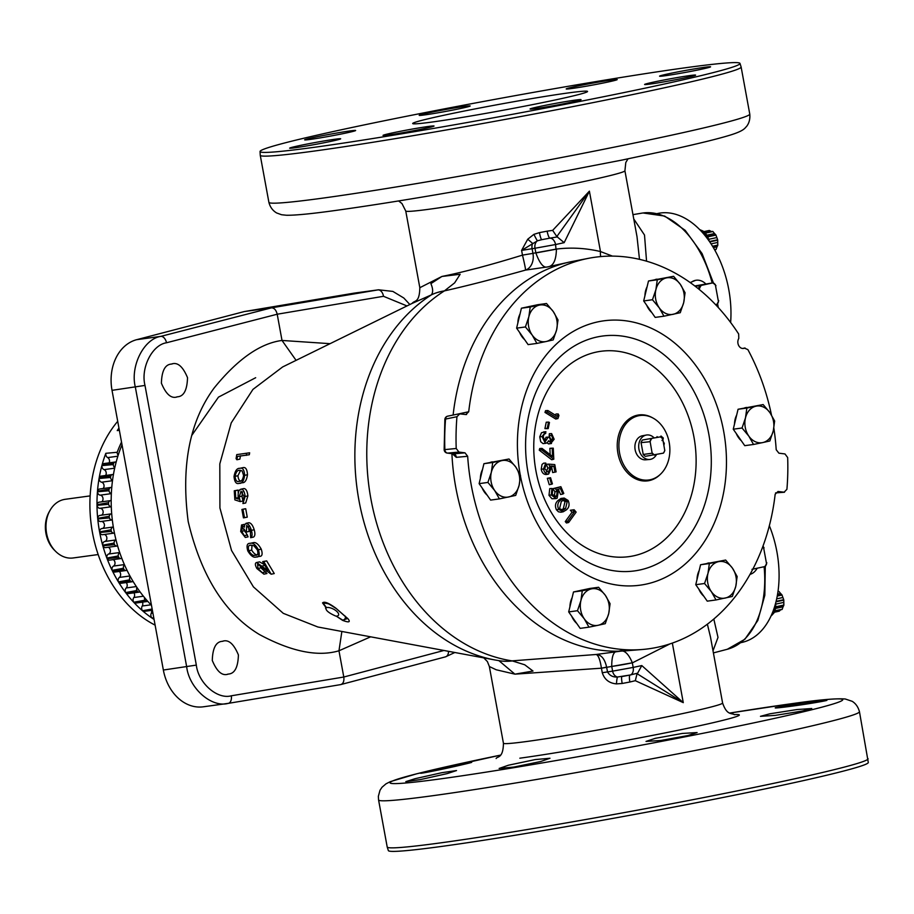<?xml version="1.0" encoding="UTF-8"?>
<svg xmlns="http://www.w3.org/2000/svg" width="914" height="914" viewBox="0 0 914 914"><rect width="100%" height="100%" fill="white"/><g stroke="black" fill="none" stroke-linecap="round" stroke-linejoin="round"><path stroke-width="1.37" d="M90.143 495.891L65.157 499.307A29.602 23.056 82.2 0 0 63.831 499.547A29.602 23.056 82.2 0 0 49.996 510.435A29.602 23.056 82.2 0 0 55.594 551.325A29.602 23.056 82.2 0 0 73.177 557.963L98.175 554.547M55.594 551.325L54.326 550.057A27.546 21.456 -97.8 0 1 49.116 511.989L49.996 510.435M155.117 625.142A122.076 95.079 -97.8 0 1 117.7 421.331M118.157 455.263A3.61 2.811 -97.8 0 1 117.198 452.281A121.825 94.873 -97.8 0 1 121.516 442.09M116.169 462.038A3.61 2.811 82.2 0 0 115.37 462.004A3.61 2.811 82.2 0 0 113.702 463.067L102.037 465.043A121.985 94.999 82.2 0 1 105.83 453.31L117.198 452.281M114.787 467.682A3.61 2.811 -97.8 0 1 113.29 464.586A121.825 94.873 -97.8 0 1 113.702 463.067M113.427 474.549A3.61 2.811 82.2 0 0 112.65 474.515A3.61 2.811 82.2 0 0 110.8 475.886L99.169 477.896A121.985 94.999 82.2 0 1 101.877 465.614L113.29 464.586M112.513 480.478A3.61 2.811 -97.8 0 1 110.525 477.462A121.825 94.873 -97.8 0 1 110.8 475.886M111.759 487.448A3.61 2.811 82.2 0 0 111.085 487.436A3.61 2.811 82.2 0 0 109.063 489.139L97.478 491.184A121.985 94.999 82.2 0 1 99.066 478.49L110.525 477.462M111.348 493.537A3.61 2.811 -97.8 0 1 108.937 490.761A121.825 94.873 -97.8 0 1 109.063 489.139M111.177 500.586A3.61 2.811 82.2 0 0 110.674 500.598A3.61 2.811 82.2 0 0 108.526 502.654L96.987 504.722A121.985 94.999 82.2 0 1 97.432 491.789L108.937 490.761M111.702 513.817A3.61 2.811 82.2 0 0 111.428 513.839A3.61 2.811 82.2 0 0 109.177 516.273L97.684 518.352A121.985 94.999 82.2 0 1 96.987 505.339A3.61 2.811 82.2 0 0 100.06 508.298L111.291 506.767A3.61 2.811 -97.8 0 1 108.538 504.3A121.825 94.873 -97.8 0 1 108.526 502.654M113.245 527.001L102.037 528.532A3.61 2.811 82.2 0 0 101.934 528.543L113.313 526.99A3.61 2.811 82.2 0 0 111.04 529.8L99.592 531.891A121.985 94.999 82.2 0 1 97.752 518.969A3.61 2.811 82.2 0 0 100.894 521.517L112.308 519.963A3.61 2.811 -97.8 0 1 112.308 519.963A3.61 2.811 -97.8 0 1 109.349 517.907A121.825 94.873 -97.8 0 1 109.177 516.273M114.433 533.056A3.61 2.811 -97.8 0 1 114.296 533.091A3.61 2.811 -97.8 0 1 114.136 533.113A3.61 2.811 -97.8 0 1 111.337 531.422A121.825 94.873 -97.8 0 1 111.04 529.8M104.242 534.473A3.553 2.765 -97.8 0 1 106.858 537.889A3.553 2.765 -97.8 0 1 104.767 541.476L115.998 539.934A3.61 2.811 82.2 0 0 114.056 543.087L102.654 545.19A121.985 94.999 82.2 0 1 99.706 532.508A3.61 2.811 82.2 0 0 102.722 534.679A3.61 2.811 82.2 0 0 102.882 534.656M117.609 545.898A3.61 2.811 -97.8 0 1 117.255 546.001A3.61 2.811 -97.8 0 1 117.095 546.035A3.61 2.811 -97.8 0 1 114.501 544.664A121.825 94.873 -97.8 0 1 114.056 543.087M119.734 552.616A3.61 2.811 82.2 0 0 118.203 555.963L106.858 558.066A121.985 94.999 82.2 0 1 102.825 545.784A3.61 2.811 82.2 0 0 105.681 547.6A3.61 2.811 82.2 0 0 105.841 547.566M121.813 558.351A3.61 2.811 -97.8 0 1 121.322 558.511A3.61 2.811 -97.8 0 1 121.151 558.545A3.61 2.811 -97.8 0 1 118.786 557.483A121.825 94.873 -97.8 0 1 118.203 555.963M124.487 564.829A3.61 2.811 82.2 0 0 123.436 568.268L112.125 570.347A121.985 94.999 82.2 0 1 107.075 558.637A3.61 2.811 82.2 0 0 109.737 560.111A3.61 2.811 82.2 0 0 109.897 560.076M127 570.256A3.61 2.811 -97.8 0 1 126.429 570.462A3.61 2.811 -97.8 0 1 126.258 570.496A3.61 2.811 -97.8 0 1 124.133 569.708A121.825 94.873 -97.8 0 1 123.436 568.268M130.222 576.471A3.61 2.811 82.2 0 0 129.674 579.83L118.42 581.91A121.985 94.999 82.2 0 1 112.399 570.896A3.61 2.811 82.2 0 0 114.844 572.05A3.61 2.811 82.2 0 0 115.004 572.027M133.113 581.475A3.61 2.811 -97.8 0 1 132.519 581.692A3.61 2.811 -97.8 0 1 132.347 581.727A3.61 2.811 -97.8 0 1 130.496 581.178A121.825 94.873 -97.8 0 1 129.674 579.83M136.929 587.439A3.61 2.811 82.2 0 0 136.849 590.524L125.629 592.58A121.985 94.999 82.2 0 1 118.729 582.412A3.61 2.811 82.2 0 0 120.934 583.292A3.61 2.811 82.2 0 0 121.094 583.258M140.059 591.884A3.61 2.811 -97.8 0 1 139.511 592.078A3.61 2.811 -97.8 0 1 139.351 592.101A3.61 2.811 -97.8 0 1 137.774 591.746A121.825 94.873 -97.8 0 1 136.849 590.524M144.549 597.619A3.61 2.811 82.2 0 0 144.869 600.212L133.695 602.235A121.985 94.999 82.2 0 1 125.983 593.037A3.61 2.811 82.2 0 0 127.926 593.666A3.61 2.811 82.2 0 0 128.097 593.643M147.76 601.332A3.61 2.811 -97.8 0 1 147.325 601.469A3.61 2.811 -97.8 0 1 147.165 601.503A3.61 2.811 -97.8 0 1 145.897 601.309A121.825 94.873 -97.8 0 1 144.869 600.212M105.83 453.31A3.61 2.811 82.2 0 0 107.669 457.594A3.553 2.765 -97.8 0 1 109.154 462.85M101.877 465.614A3.61 2.811 82.2 0 0 104.07 469.636A3.553 2.765 -97.8 0 1 105.59 475.486M99.066 478.49A3.61 2.811 82.2 0 0 101.58 482.204A3.553 2.765 -97.8 0 1 103.933 484.877A3.553 2.765 -97.8 0 1 103.088 488.533M97.432 491.789A3.61 2.811 82.2 0 0 100.243 495.148A3.553 2.765 -97.8 0 1 102.916 497.959A3.553 2.765 -97.8 0 1 101.694 501.832M100.06 508.298A3.553 2.765 -97.8 0 1 103.065 511.2A3.553 2.765 -97.8 0 1 101.42 515.21M101.374 521.46A3.553 2.765 -97.8 0 1 104.402 524.647A3.553 2.765 -97.8 0 1 102.299 528.498A3.553 2.765 -97.8 0 1 102.277 528.498M102.825 545.784L114.501 544.664M107.075 558.637L118.786 557.483M112.399 570.896L124.133 569.708M118.729 582.412L130.496 581.178M125.983 593.037L137.774 591.746M145.897 601.309L134.084 602.646A3.61 2.811 82.2 0 0 135.752 603.057A3.61 2.811 82.2 0 0 135.912 603.034M152.33 610.004L142.915 611.112A3.61 2.811 82.2 0 0 144.286 611.352A3.61 2.811 82.2 0 0 144.446 611.329M153.826 618.15L152.364 618.321A3.61 2.811 82.2 0 0 153.426 618.435A3.61 2.811 82.2 0 0 153.598 618.412M99.706 532.508L111.337 531.422M152.364 618.321A121.985 94.999 82.2 0 0 154.066 619.441M153.746 617.693L151.93 618.024A121.985 94.999 82.2 0 1 142.915 611.112M152.147 609.021L142.493 610.746A121.985 94.999 82.2 0 1 134.084 602.646M97.752 518.969L109.349 517.907M96.987 505.339L108.538 504.3M119.346 430.266L117.243 430.608A121.985 94.999 82.2 0 1 118.946 428.072M104.767 541.476A3.61 2.811 82.2 0 0 102.654 545.19M151.484 610.369A3.553 2.765 -97.8 0 1 151.244 613.305A3.61 2.811 82.2 0 0 151.93 618.024M142.435 602.143A3.553 2.765 -97.8 0 1 142.23 606.005A3.61 2.811 82.2 0 0 142.493 610.746M133.981 592.843A3.553 2.765 -97.8 0 1 133.855 597.516A3.61 2.811 82.2 0 0 133.695 602.235M126.235 582.561A3.553 2.765 -97.8 0 1 126.212 587.953A3.61 2.811 82.2 0 0 125.629 592.58M119.3 571.444A3.553 2.765 -97.8 0 1 119.403 577.419A3.61 2.811 82.2 0 0 118.42 581.91M113.267 559.619A3.553 2.765 -97.8 0 1 115.015 562.887A3.553 2.765 -97.8 0 1 113.507 566.074A3.61 2.811 82.2 0 0 112.125 570.347M108.229 547.246A3.553 2.765 -97.8 0 1 110.411 550.628A3.553 2.765 -97.8 0 1 108.606 554.033A3.61 2.811 82.2 0 0 106.858 558.066M119.277 429.877L118.534 429.98A3.61 2.811 82.2 0 0 117.243 430.608M101.934 528.543A3.61 2.811 82.2 0 0 99.592 531.891M100.894 521.517A3.61 2.811 82.2 0 0 101.031 521.494L112.171 519.975M100.437 515.382A3.61 2.811 82.2 0 0 100.014 515.393A3.61 2.811 82.2 0 0 97.684 518.352M110.674 500.598L99.26 502.163A3.61 2.811 82.2 0 0 96.987 504.722M111.085 487.436L99.66 489.001A3.61 2.811 82.2 0 0 97.478 491.184M112.65 474.515L101.237 476.08A3.61 2.811 82.2 0 0 99.169 477.896M115.37 462.004L103.945 463.569A3.61 2.811 82.2 0 0 102.037 465.043M122.019 444.81A125.904 98.049 82.2 0 0 151.461 605.274M406.97 305.939L383.492 296.296L277.205 314.222C276.142 310.04 274.246 307.915 271.504 307.835L378.579 289.795L354.483 293.086A44.443 34.618 82.2 0 0 353.684 293.211L244.301 311.56L136.712 339.677A44.443 34.618 82.2 0 0 112.022 390.335L163.355 670.031A44.443 34.618 82.2 0 0 203.262 706.808L228.26 703.369A7.106 4.262 80.5 0 1 228.18 703.38L227.358 703.506M222.342 641.331C216.001 641.708 212.642 648.095 212.288 660.468C216.995 671.779 222.342 676.303 228.351 674.064C234.692 673.687 238.04 667.311 238.405 654.938C233.698 643.627 228.34 639.092 222.342 641.331L223.107 641.194M227.586 674.201L228.351 674.064M171.455 364.069C165.114 364.446 161.755 370.821 161.401 383.206C166.108 394.505 171.455 399.041 177.465 396.802C183.805 396.425 187.153 390.05 187.519 377.665C182.811 366.354 177.453 361.83 171.455 364.069L172.22 363.932M176.699 396.939L177.465 396.802M370.661 636.818L338.968 650.779L343.79 677.023L231.311 695.794C217.269 699.701 198.384 683.124 196.327 665.106L144.995 385.422C140.528 367.919 152.147 344.875 166.519 342.761L277.205 314.222L282.015 340.454L330.057 343.675M378.579 289.795L392.871 291.417L403.794 297.998L409.849 304.522M228.18 703.38C211.534 708.019 189.129 688.288 186.685 666.832L135.352 387.148C130.039 366.308 143.795 338.888 160.818 336.375L271.504 307.835L244.301 311.56M443.953 650.471L343.79 677.023C344.281 681.273 343.23 683.809 340.648 684.609L445.506 656.846A7.106 4.627 -104.8 0 0 448.511 651.328M296.079 360.344L282.015 340.454C260.17 343.321 237.549 359.179 214.139 388.004C189.575 421.343 180.926 465.854 188.193 521.551C201.149 576.037 224.878 613.682 259.382 634.499C291.223 651.625 317.752 657.052 338.968 650.779L341.87 631.46M412.145 303.402L282.655 366.937L252.95 389.398L231.231 422.885L219.817 463.855L219.92 507.956L231.539 550.479L253.429 586.891L283.26 613.328L317.855 626.993L494.862 659.954A193.974 151.073 -97.8 0 1 358.539 498.164A193.974 151.073 -97.8 0 1 431.339 294.902L412.145 303.402C414.453 300.066 419.503 303.357 419.823 287.704L441.93 276.451C463.101 272.235 489.961 265.129 522.477 255.12A14.818 0.64 -103.7 0 1 525.539 270.087C493.8 278.953 466.757 285.888 444.41 290.892L444.124 291.075A196.156 152.775 82.2 0 0 370.901 498.918A196.156 152.775 82.2 0 0 512 660.868L596.088 654.493L621.074 651.111M335.724 616.059C328.423 612.848 325.213 610.061 326.104 607.696L322.551 602.92C324.173 601.161 328.583 602.897 335.804 608.141L347.88 618.641C350.805 622.206 349.045 622.788 342.613 620.366L336.261 616.139A7.403 3.085 -153.1 0 0 336.855 616.093A7.403 3.085 -153.1 0 0 338.523 615.156A7.403 3.085 -153.1 0 0 335.027 610.038A7.403 3.085 -153.1 0 0 326.983 607.502A7.403 3.085 -153.1 0 0 326.458 607.616L325.51 608.061M236.909 459.765L236.086 458.611L236.76 454.612L249.648 452.796L249.316 454.738L237.434 456.429L236.909 459.765L239.891 459.125L240.439 455.789M242.724 467.705L239.822 468.334C242.656 467.431 244.255 469.773 244.621 475.337C243.821 480.993 242.004 483.655 239.182 483.346C236.258 484.317 234.544 482.055 234.03 476.537C235.035 470.836 236.966 468.105 239.822 468.334L242.724 467.705C245.558 466.814 247.146 469.156 247.477 474.732C246.654 480.376 244.826 483.049 242.004 482.741M241.102 491.161L239.205 496.759L240.188 501.58L234.864 499.878L234.258 490.784L235.298 490.669L235.778 498.21L238.554 499.101L238.131 496.519C238.017 492.109 238.988 489.653 241.056 489.173L243.855 488.567C246.026 488.659 247.374 491.104 247.888 495.902L245.706 502.974L242.93 503.568L244.049 496.508L240.942 491.195M242.507 491.823L241.993 496.165L242.964 500.986L240.188 501.58M234.258 490.784L238.097 490.075L238.246 493.217M244.678 508.87L245.717 508.755L247.26 517.153L243.444 517.861L241.902 509.464L244.678 508.87M244.415 524.35L241.639 524.944L244.381 527.218L244.644 524.796L246.14 523.311C248.288 523.596 250.048 525.938 251.407 530.349C252.504 534.302 252.253 536.758 250.642 537.706L250.356 530.428L246.711 525.23L246.392 532.028L245.34 532.142L242.13 526.875L241.742 531.331L245.295 537.455L240.702 531.48L241.559 524.956L244.826 524.362M248.905 522.717L245.98 523.334L248.905 522.717C251.064 523.002 252.824 525.344 254.195 529.743C255.303 533.707 255.052 536.152 253.441 537.101L250.642 537.706M248.402 526.293L249.179 531.434L246.392 532.028M244.152 529.035L248.094 536.861L245.295 537.455M253.075 542.722L250.242 543.327C252.847 542.493 255.566 544.653 258.399 549.782C259.987 554.889 259.245 557.3 256.171 557.003C253.578 557.906 250.79 555.883 247.808 550.925C246.3 545.692 247.111 543.156 250.242 543.327L253.075 542.722C255.68 541.899 258.399 544.047 261.255 549.165C262.878 554.272 262.158 556.672 259.085 556.375M259.542 561.882L256.594 562.51L267.699 570.393L262.706 561.619L263.735 561.516L271.172 574.209L257.599 564.212L257.931 568.497L263.895 574.163L256.868 568.508C254.995 565.046 254.903 563.035 256.594 562.51L259.542 561.882L264.295 564.555M262.706 561.619L266.671 560.888L274.246 573.558L271.172 574.209M259.862 565.206L260.936 567.857L266.968 573.512L263.895 574.163M322.551 602.92A3.553 2.685 -31.1 0 0 323.168 603.126L326.458 607.616M336.261 616.139L342.796 620.183L347.354 618.584M539.443 232.624A111.417 4.079 -10.4 0 0 547.132 231.162L552.662 230.374L589.393 191.163L564.167 242.667L555.563 244.541L556.009 249.156L535.832 252.79L534.998 248.254L521.608 250.39L527.732 239.205L533.936 234.338L539.443 232.624A7.106 1.028 -100.7 0 0 541.785 239.685L537.455 240.793L521.608 250.39L522.477 255.12L532.942 253.384A14.818 11.208 -98.2 0 1 525.539 270.087L547.566 266.922C543.647 268.259 539.74 263.609 535.855 252.961L556.409 249.168C556.18 260.387 553.233 266.305 547.566 266.922L567.891 262.421M556.409 249.168L556.398 249.076C571.022 247.26 585.714 248.082 600.475 251.544L612.426 256.114M639.492 259.348L637.012 236.692L624.913 170.769A111.417 4.079 169.6 0 1 584.572 181.406A111.417 4.079 169.6 0 1 430.391 209.066A111.417 4.079 169.6 0 1 405.747 210.997L419.823 287.704M575.591 86.476A25.923 0.948 -10.4 0 0 566.2 88.944A25.923 0.948 -10.4 0 0 580.836 87.127A25.923 0.948 -10.4 0 0 607.81 82.066A25.923 0.948 -10.4 0 0 617.201 79.587A25.923 0.948 -10.4 0 0 602.566 81.403A25.923 0.948 -10.4 0 0 575.591 86.476M428.563 112.856A25.923 0.948 -10.4 0 0 419.183 115.324A25.923 0.948 -10.4 0 0 433.819 113.507A25.923 0.948 -10.4 0 0 460.793 108.446A25.923 0.948 -10.4 0 0 470.184 105.967A25.923 0.948 -10.4 0 0 455.549 107.783A25.923 0.948 -10.4 0 0 428.563 112.856M314.016 137.386A25.923 0.948 -10.4 0 0 304.636 139.853A25.923 0.948 -10.4 0 0 319.272 138.037A25.923 0.948 -10.4 0 0 346.246 132.976A25.923 0.948 -10.4 0 0 355.637 130.496A25.923 0.948 -10.4 0 0 341.002 132.313A25.923 0.948 -10.4 0 0 314.016 137.386M299.049 145.692A25.923 0.948 -10.4 0 0 289.658 148.171A25.923 0.948 -10.4 0 0 304.293 146.354A25.923 0.948 -10.4 0 0 331.279 141.282A25.923 0.948 -10.4 0 0 340.659 138.814A25.923 0.948 -10.4 0 0 326.024 140.619A25.923 0.948 -10.4 0 0 299.049 145.692M668.957 73.691A25.923 0.948 -10.4 0 0 659.577 76.17A25.923 0.948 -10.4 0 0 674.212 74.354A25.923 0.948 -10.4 0 0 701.187 69.293A25.923 0.948 -10.4 0 0 710.578 66.813A25.923 0.948 -10.4 0 0 695.942 68.63A25.923 0.948 -10.4 0 0 668.957 73.691M392.426 132.918A25.923 0.948 -10.4 0 0 383.035 135.398A25.923 0.948 -10.4 0 0 397.67 133.581A25.923 0.948 -10.4 0 0 424.644 128.508A25.923 0.948 -10.4 0 0 434.036 126.029A25.923 0.948 -10.4 0 0 419.4 127.846A25.923 0.948 -10.4 0 0 392.426 132.918M539.443 106.538A25.923 0.948 -10.4 0 0 530.051 109.017A25.923 0.948 -10.4 0 0 544.687 107.201A25.923 0.948 -10.4 0 0 571.673 102.128A25.923 0.948 -10.4 0 0 581.053 99.66A25.923 0.948 -10.4 0 0 566.417 101.465A25.923 0.948 -10.4 0 0 539.443 106.538M653.99 82.009A25.923 0.948 -10.4 0 0 644.599 84.488A25.923 0.948 -10.4 0 0 659.234 82.671A25.923 0.948 -10.4 0 0 686.22 77.599A25.923 0.948 -10.4 0 0 695.6 75.119A25.923 0.948 -10.4 0 0 680.964 76.936A25.923 0.948 -10.4 0 0 653.99 82.009M314.016 147.337A243.992 8.946 -10.4 0 0 582.321 100.963A243.992 8.946 -10.4 0 0 739.986 63.374A243.992 8.946 -10.4 0 0 686.037 67.67A243.992 8.946 -10.4 0 0 419.857 113.633A243.992 8.946 -10.4 0 0 260.044 151.461A243.992 8.946 -10.4 0 0 314.016 147.337M263.735 561.516L266.671 560.888M257.931 568.497L260.936 567.857M262.844 572.541L265.894 571.89M258.399 549.782L261.255 549.165M259.884 556.249L256.171 557.003M250.95 545.167C248.505 544.961 247.797 546.823 248.814 550.754C251.156 554.535 253.327 556.032 255.314 555.232C257.771 555.563 258.445 553.77 257.337 549.828L253.806 545.669L250.345 545.27M256.663 554.947L256.069 555.106M252.013 545.167L251.681 550.137L248.814 550.754M251.681 550.137C254.046 553.918 256.228 555.404 258.216 554.615M251.407 530.349L254.195 529.743M241.742 531.331L244.518 530.737M244.666 535.581L247.466 534.976M241.902 509.464L245.717 508.755M242.953 509.349L244.495 517.747M235.298 490.669L238.097 490.075M235.778 498.21L238.268 497.673M247.888 495.902L245.101 496.496C244.575 491.698 243.227 489.253 241.056 489.173L243.855 488.567M245.101 496.496L242.93 503.568M239.205 496.759L241.993 496.165M244.621 475.337L247.477 474.732M242.804 482.603L239.182 483.346M239.662 470.31C237.457 470.047 235.926 472.07 235.069 476.354C235.538 480.558 236.909 482.215 239.182 481.347C241.387 481.712 242.861 479.736 243.592 475.394L242.119 470.847L239.057 470.402M240.531 481.061L239.925 481.232M240.633 470.299L237.937 475.737L235.069 476.354M237.937 475.737C238.383 479.941 239.742 481.609 242.016 480.741M236.76 454.612L249.648 452.796M246.643 453.435L246.323 455.378M713.811 619.029L718.004 637.401L713.011 650.802M750.028 574.38A16.303 12.693 82.2 0 0 757.135 568.257M751.959 569.331L765.292 566.474L764.824 595.288L757.82 620.48L744.91 639.24L727.304 649.271A89.012 55.743 -102.1 0 0 764.115 566.76M765.292 566.474A14.018 10.922 -97.8 0 0 766.583 563.927L763.43 546.732A14.018 10.922 -97.8 0 0 762.95 546.241M762.847 546.526A13.31 10.362 -97.8 0 1 764.081 547.852M766.812 562.693A13.31 10.362 -97.8 0 1 764.824 566.6M633.745 218.926L644.507 235.035L646.552 261.187M690.184 282.552L695.6 280.324A16.303 12.693 82.2 0 0 690.573 282.837M705.699 283.831A16.303 12.693 82.2 0 0 695.6 280.324M697.805 288.298L699.256 289.304A13.31 10.362 -97.8 0 1 701.244 285.397L713.228 282.792L694.789 285.956M715.651 304.705L717.182 304.351A14.018 10.922 -97.8 0 0 718.473 301.803L715.319 284.62A14.018 10.922 -97.8 0 0 713.228 282.792M701.244 285.397L695.234 286.288M718.701 300.569A13.31 10.362 -97.8 0 1 716.713 304.488M712.76 282.929A13.31 10.362 -97.8 0 1 715.97 285.728M698.604 288.196A14.018 10.922 -97.8 0 1 699.896 285.648M730.629 322.471A85.333 53.435 -102.1 0 0 702.363 232.453A85.333 53.435 -102.1 0 0 657.886 213.453L657.052 213.636M740.877 642.656L741.734 642.462A85.333 53.435 -102.1 0 0 769.348 525.721M777.243 596.054L782.018 595.037A10.568 6.615 -102.1 0 0 781.813 594.683L777.311 595.642M777.574 594.146L780.602 593.494L781.813 594.683M780.602 593.494L778.957 591.472L777.963 591.689M780.83 609.627L779.219 611.192L774.318 612.243M774.912 610.815L782.213 609.25A10.568 6.615 -102.1 0 1 782.018 609.501L774.832 611.032M782.213 609.25L783.047 606.816L775.506 608.438M775.666 607.182L783.789 605.434L783.047 606.816M783.789 605.434A10.568 6.615 -102.1 0 0 783.858 605.045L775.689 606.793M775.689 604.131L783.812 602.383L783.858 605.045M783.812 602.383L783.789 600.144L775.975 601.812M776.089 601.343L783.709 599.721L782.921 597.505L776.672 598.853M782.018 595.037L782.921 597.505M710.509 637.149L707.379 624.182M630.272 674.978L637.652 673.161L637.069 673.687L683.272 702.638L635.31 680.69L629.872 682.015A111.417 4.079 169.6 0 1 622.183 683.478L616.447 683.889C609.192 683.226 604.462 679.513 602.269 672.727L601.446 668.191L514.925 674.155L496.199 669.768L489.356 666.523L503.431 743.231A111.417 4.079 -10.4 0 0 528.075 741.311A111.417 4.079 -10.4 0 0 682.255 713.651A111.417 4.079 -10.4 0 0 722.597 703.003C726.881 715.331 731.12 712.909 734.833 714.702M415.127 778.682L405.827 781.63L420.417 779.585L447.232 773.598L456.52 770.559L441.93 772.673L415.127 778.682M430.186 770.81C403.771 776.877 437.726 770.593 462.107 764.767C488.499 758.654 454.646 765.212 430.186 770.81L420.794 773.255M462.107 764.767L471.51 762.333M730.137 713.274L733.302 712.657L729.852 713.126M769.851 713.8L760.471 716.325L775.255 715.376L802.378 711.035L811.758 708.521L796.985 709.55L769.851 713.8M784.92 706.008C758.197 710.406 792.609 706.602 817.265 702.283C843.942 697.656 809.621 701.746 784.92 706.008L775.426 707.927M817.265 702.283L826.747 700.273M508.378 765.235L499.135 768.468L513.839 767.075L540.734 761.499L549.977 758.254L535.25 759.568L508.378 765.235M655.304 738.329L646.027 741.425L660.811 740.489L687.831 735.564L697.119 732.56L682.324 733.439L655.304 738.329M868.094 758.734A244.461 8.957 -10.4 0 1 709.036 796.517A244.461 8.957 -10.4 0 1 441.279 842.777A244.461 8.957 -10.4 0 1 387.205 846.992L388.359 850.626A243.992 8.946 -10.4 0 0 442.296 846.33A243.992 8.946 -10.4 0 0 708.487 800.367A243.992 8.946 -10.4 0 0 868.3 762.539L859.457 711.686C858.155 706.956 855.733 703.506 852.191 701.312L845.324 699.016C836.733 698.227 818.978 699.77 792.084 703.643L729.726 713.057A230.157 8.432 -10.4 0 1 791.81 703.677A230.157 8.432 -10.4 0 1 759.374 721.683A230.157 8.432 -10.4 0 1 440.868 778.831A230.157 8.432 -10.4 0 1 500.335 755.158L416.875 773.747L390.369 781.619L385.994 783.835L382.018 787.251L380.007 790.256L378.35 796.311L378.567 799.944A244.461 8.957 -10.4 0 0 432.642 795.728A244.461 8.957 -10.4 0 0 700.398 749.469A244.461 8.957 -10.4 0 0 859.457 711.686M431.351 294.891C433.202 292.411 433.042 288.664 430.882 283.648L441.93 276.451L460.165 274.269L454.624 282.883L444.41 290.892A111.12 67.168 57.2 0 0 431.351 294.891L431.351 294.891A111.12 65.568 57.4 0 1 444.124 291.075M564.167 242.667L556.832 236.543L589.393 191.163L600.475 251.544A14.818 9.3 -76.7 0 0 600.692 256.594M512 660.868A111.12 67.876 -81.1 0 1 499.661 660.776A111.12 69.453 -81.1 0 0 512.32 660.925L524.716 664.775L532.999 671.047L514.925 674.155L498.907 660.662M601.378 667.803C600.03 659.44 598.27 654.995 596.088 654.493C601.229 654.618 604.737 658.834 606.622 667.117L601.446 668.191L606.656 667.323L607.49 671.859C609.649 675.606 612.986 677.32 617.51 677.011L630.066 675.023A7.106 4.639 77.8 0 1 629.963 675.046A7.106 1.531 -100.9 0 0 629.872 682.015M632.328 662.799A14.818 0.606 169.8 0 1 611.74 666.432C611.683 655.601 613.82 650.619 618.15 651.488C623.485 649.089 628.215 652.847 632.328 662.799L606.656 667.323M637.652 673.161L641.788 665.563L683.272 702.638L672.338 643.09M557.586 236.886L549.965 238.131A118.523 4.341 169.6 0 1 541.785 239.685L549.965 238.131A7.106 1.531 -100.9 0 1 547.132 231.162M527.732 239.205L532.668 243.467A7.106 5.381 -98 0 0 532.085 248.665L532.942 253.384L535.832 252.79M533.936 234.338A7.106 0.583 -115.1 0 0 537.455 240.793A7.106 5.381 -98 0 0 534.998 248.254L555.563 244.541A7.106 4.639 -102.2 0 0 549.668 238.188M556.832 236.543L552.662 230.374M602.269 672.727L612.609 671.139A7.106 5.381 82 0 0 617.51 677.011A7.106 0.708 -86.1 0 0 616.447 683.889M621.874 676.577A7.106 1.028 -100.7 0 0 622.183 683.478M635.31 680.69L637.069 673.687M325.727 602.806L323.168 603.126A14.818 6.181 -153.1 0 1 328.617 603.903M342.613 620.366L342.796 620.183A14.818 6.181 -153.1 0 0 345.264 616.15M555.358 99.934A88.898 3.256 169.6 0 1 462.872 117.312A88.898 3.256 169.6 0 1 412.682 123.539A88.898 3.256 169.6 0 1 444.878 115.05A88.898 3.256 169.6 0 1 537.363 97.672A88.898 3.256 169.6 0 1 587.553 91.446A88.898 3.256 169.6 0 1 555.358 99.934M771.473 414.99A197.607 153.906 82.2 0 0 747.892 349.628L744.522 348.143L742.762 348.497M745.013 347.983L744.522 348.143A6.101 4.753 -97.8 0 1 743.642 348.428A6.101 4.753 -97.8 0 1 738.592 345.355A6.101 4.753 -97.8 0 1 738.786 338.454L738.661 333.998A197.607 153.906 82.2 0 0 588.57 258.308A197.607 153.906 82.2 0 0 586.285 258.776A197.607 153.906 82.2 0 0 468.711 411.757L465.877 414.545L459.102 413.814L447.689 416.167A3.553 2.822 -101.6 0 1 447.689 416.167A3.553 3.553 0 0 0 447.666 416.167A3.553 3.553 0 0 0 444.867 419.355A3.553 0.606 4.7 0 1 445.564 419.058A3.553 2.822 -101.6 0 1 447.677 416.167M588.57 258.308L572.518 261.427A196.704 153.198 82.2 0 0 570.245 261.884A196.704 153.198 82.2 0 0 453.116 415.047M451.904 453.675A196.704 153.198 82.2 0 0 625.793 650.825L642.085 649.511A197.607 153.906 82.2 0 0 657.589 647.238A197.607 153.906 82.2 0 0 775.163 494.257L778.008 491.481L784.498 492.235L775.575 492.897L784.075 492.235L786.92 489.31A211.762 164.92 82.2 0 0 787.662 457.537L784.966 453.938L778.899 453.184L776.203 449.722A197.607 153.906 82.2 0 0 773.85 428.175M444.867 419.355L444.158 449.688L456.212 448.477L458.919 452.076L464.986 452.83L467.671 456.292A197.607 153.906 82.2 0 0 642.085 649.511M467.671 456.292L456.292 457.331A3.553 2.845 84.9 0 0 453.607 453.847L453.081 453.79M452.35 453.721L456.292 457.331M468.711 411.757L456.566 414.339M466.574 414.51L465.877 414.545M459.799 413.791L456.954 416.704L445.564 419.058A211.088 164.406 82.2 0 0 444.855 449.494A3.553 2.856 -95.1 0 0 447.552 453.104A3.553 2.182 97 0 1 447.277 453.093L453.527 453.858M456.954 416.704A211.762 164.92 82.2 0 0 456.212 448.477M741.3 440.731A18.52 14.418 -97.8 0 1 736.284 433.544M734.502 424.039A18.52 14.418 -97.8 0 1 736.673 415.036M744.727 407.838A18.52 14.418 -97.8 0 1 745.664 407.598A18.52 14.418 -97.8 0 1 746.498 407.45A18.52 14.418 -97.8 0 1 746.624 407.427L746.498 407.45M703.803 596.214A18.52 14.418 -97.8 0 1 700.958 593.003A18.52 14.418 -97.8 0 1 698.787 589.027M697.005 579.522A18.52 14.418 -97.8 0 1 699.187 570.519M707.23 563.321A18.52 14.418 -97.8 0 1 709.001 562.933A18.52 14.418 -97.8 0 1 709.127 562.921L709.001 562.933M569.936 606.736A18.52 14.418 -97.8 0 1 570.542 602.006A18.52 14.418 -97.8 0 1 572.107 597.733M580.162 590.535A18.52 14.418 -97.8 0 1 581.932 590.147A18.52 14.418 -97.8 0 1 582.058 590.124L581.932 590.147M576.734 623.428A18.52 14.418 -97.8 0 1 571.718 616.242M490.589 462.267A18.52 14.418 -97.8 0 1 491.526 462.016A18.52 14.418 -97.8 0 1 492.36 461.878A18.52 14.418 -97.8 0 1 492.486 461.856L492.36 461.878M487.162 495.159A18.52 14.418 -97.8 0 1 482.146 487.973M480.364 478.468A18.52 14.418 -97.8 0 1 482.535 469.465M524.659 339.677A18.52 14.418 -97.8 0 1 521.803 336.455A18.52 14.418 -97.8 0 1 519.643 332.49M517.861 322.985A18.52 14.418 -97.8 0 1 520.032 313.982M528.086 306.784A18.52 14.418 -97.8 0 1 529.857 306.396A18.52 14.418 -97.8 0 1 529.983 306.373L529.857 306.396M651.728 312.462A18.52 14.418 -97.8 0 1 646.712 305.276M644.93 295.77A18.52 14.418 -97.8 0 1 645.535 291.04A18.52 14.418 -97.8 0 1 647.101 286.768M655.155 279.57A18.52 14.418 -97.8 0 1 656.926 279.181A18.52 14.418 -97.8 0 1 657.052 279.158L656.926 279.181M753.536 444.467L762.722 442.582A18.52 14.418 -97.8 0 1 748.817 436.104L753.536 444.467L744.75 445.666L733.256 429.214L738.066 409.266L763.156 404.571L746.852 408.067L745.481 417.892A18.52 14.418 -97.8 0 1 756.038 406.182A18.52 14.418 -97.8 0 1 769.931 412.66L763.156 404.571M738.066 409.266L746.852 408.067M748.817 436.104A18.52 14.418 -97.8 0 1 745.481 417.892L742.042 428.015L748.817 436.104M762.722 442.582A18.52 14.418 82.2 0 0 773.278 430.86L774.649 421.023L769.931 412.66A18.52 14.418 -97.8 0 1 773.278 430.86L769.839 440.982L762.722 442.582M733.256 429.214L742.042 428.015M568.691 611.912L577.477 610.712L580.916 600.589A18.52 14.418 -97.8 0 1 591.472 588.879L582.287 590.764L580.916 600.589A18.52 14.418 82.2 0 0 584.252 618.801L588.97 627.164L580.184 628.364L568.691 611.912L573.501 591.964L589.804 588.467L598.59 587.268L591.472 588.879A18.52 14.418 -97.8 0 1 605.365 595.357A18.52 14.418 -97.8 0 1 608.713 613.557L610.084 603.72L605.365 595.357L598.59 587.268M605.274 623.679L608.713 613.557A18.52 14.418 -97.8 0 1 598.156 625.279L605.274 623.679M588.97 627.164L598.156 625.279A18.52 14.418 -97.8 0 1 584.252 618.801L577.477 610.712M573.501 591.964L582.287 590.764M536.895 343.413L528.109 344.612L516.616 328.149L521.426 308.201L537.729 304.716L546.515 303.517L530.211 307.001L528.829 316.838L525.401 326.949L532.177 335.038L536.895 343.413L546.069 341.528A18.52 14.418 -97.8 0 1 532.177 335.038A18.52 14.418 -97.8 0 1 528.829 316.838A18.52 14.418 -97.8 0 1 539.386 305.116A18.52 14.418 82.2 0 1 553.29 311.605A18.52 14.418 -97.8 0 1 556.626 329.805A18.52 14.418 -97.8 0 1 546.069 341.528L553.198 339.917L556.626 329.805L558.008 319.969L553.29 311.605L546.515 303.517M516.616 328.149L525.401 326.949M521.426 308.201L530.211 307.001M652.368 417.709A33.247 25.889 82.2 0 0 638.76 414.956A33.247 25.889 82.2 0 0 637.275 415.219A33.247 25.889 82.2 0 0 617.761 452.373A33.247 25.889 82.2 0 0 647.775 480.844A33.247 25.889 82.2 0 0 649.271 480.581A33.247 25.889 82.2 0 0 660.136 474.537M564.201 498.061L560.99 498.45L558.214 500.369C555.324 502.757 554.729 505.888 556.432 509.784L558.431 511.794L560.899 512.228L563.207 511.783L558.717 509.406C557.049 505.613 557.631 502.529 560.488 500.175L564.201 498.061L568.085 500.438C569.799 504.265 569.239 507.396 566.417 509.841L563.207 511.783M550.559 477.725L547.337 478.308L549.268 484.717L551.53 484.26L549.668 478.091L550.559 477.725L552.422 483.883L551.53 484.26M552.182 448.18L553.267 448.18L553.793 459.205L551.69 459.731L539.26 450.168L539.74 448.511L542.002 448.386L552.582 456.509L552.182 448.18L549.874 448.351L550.171 454.658M548.526 422.074L546.241 422.222L544.927 428.62L548.183 428.62L547.258 428.232L548.526 422.074L549.451 422.462L548.183 428.62M558.203 413.962L558.934 415.527L557.906 418.566L555.746 419.035L544.973 412.408L545.567 410.66L547.829 410.523L557.38 416.396L558.203 413.962L555.975 413.996L555.552 415.264M549.165 435.692L551.473 435.327L551.622 433.59L549.337 433.716L549.165 435.692L550.719 439.291L550.114 441.199M547.052 442.844L548.526 443.907L551.485 443.507L548.583 440.765L547.417 442.559L545.281 443.21L542.059 436.561L545.749 431.739L545.715 433.407M543.053 443.633L546.184 443.221L543.053 443.633L540.711 441.736L539.751 436.846L542.059 436.561M545.921 431.728L541.511 432.71L539.751 436.846M545.658 433.419L544.047 434.299L543.179 436.835L545.327 441.508L548.274 437.086L545.989 437.246L544.653 441.211M547.783 468.071L550.091 467.751L548.823 464.129L546.435 464.289L547.783 468.071L546.115 472.561M550.959 466.586L551.588 466.643L552.673 472.572L554.958 472.127L553.873 466.22L550.719 465.969L551.325 467.922L548.617 474.069C545.909 474.149 544.218 472.435 543.533 468.951L545.761 463.044L546.069 464.723L544.71 468.802L548.343 472.378L550.091 467.751M545.761 463.044L543.624 463.17L542.025 464.449L541.237 469.27C541.922 472.824 543.659 474.56 546.423 474.492L548.617 474.069M560.865 486.694L552.844 488.659L554.935 491.766L554.25 496.713L556.512 496.519L557.232 491.412L555.255 488.43L560.865 486.694L563.778 493.434L562.818 494.04L560.431 488.499L557.346 489.47L558.328 491.172L557.163 498.153L556.1 498.576L551.291 494.965L551.93 488.499L552.616 490.098L552.262 494.463L556.512 496.519L555.449 496.896M558.271 489.173L560.568 494.508L562.818 494.04M551.93 488.499L549.748 488.613L548.994 495.319L551.965 498.77L556.1 498.576M574.118 509.738L570.347 510.241L572.038 512.228L565.275 521.597L566.44 522.979L568.634 522.5L567.617 521.3L574.38 511.931L572.77 510.023L574.118 509.738L576.14 512.126L568.634 522.5M656.903 477.005A32.538 25.341 82.2 0 0 669.494 444.318A32.538 25.341 82.2 0 0 648.586 416.213A32.538 25.341 82.2 0 0 638.52 415.767A32.538 25.341 82.2 0 0 619.589 453.058A32.538 25.341 82.2 0 0 650.265 479.724A32.538 25.341 82.2 0 0 656.903 477.005L655.521 477.873A33.247 25.889 -97.8 0 1 648.734 480.65A33.247 25.889 -97.8 0 1 647.512 480.878M570.347 510.241L572.77 510.023M565.275 521.597L567.617 521.3M572.038 512.228L574.38 511.931M556.432 509.784L558.717 509.406M567.274 501.306L564.144 499.695L561.287 501.523L559.551 508.675L562.967 510.183L565.583 508.527L567.274 501.306L564.989 501.683L563.31 508.732L565.583 508.527M562.327 510.32L560.728 510.366L563.31 508.732M563.024 500.141L564.989 501.683M558.214 500.369L560.488 500.175M548.994 495.319L551.291 494.965M554.935 491.766L557.232 491.412M552.844 488.659L555.255 488.43M547.337 478.308L549.668 478.091M548.823 464.129L554.775 464.598L556.112 471.887L554.958 472.127M551.588 466.643L553.873 466.22M541.237 469.27L543.533 468.951M539.26 450.168L541.591 449.814L542.002 448.386M553.793 459.205L541.591 449.814M550.719 439.291L553.027 439.006L551.473 435.327M551.622 433.59L554.147 439.257L550.742 443.484L548.526 443.907M548.274 437.086L549.337 437.315L551.268 441.748M550.913 441.713L553.027 439.006M544.927 428.62L547.258 428.232M544.973 412.408L547.303 412.054L547.829 410.523M557.906 418.566L547.303 412.054M638.498 415.002A33.247 25.889 -97.8 0 1 647.021 415.744L648.586 416.213M653.99 437.737A12.339 9.608 82.2 0 0 646.312 435.041L642.382 435.784A12.145 9.46 82.2 0 0 635.139 449.734A12.145 9.46 82.2 0 0 645.672 459.811L649.648 459.468A12.339 9.608 82.2 0 0 656.423 454.646M663.256 441.645L664.284 443.37L663.93 445.335M662.719 438.914L661.062 436.035M660.982 436.047L663.301 438.012L662.022 440.571M657.155 437.303L657.017 436.606L657.772 437.212M646.312 435.041A12.339 9.608 82.2 0 0 638.943 449.22A12.339 9.608 82.2 0 0 649.648 459.468M660.456 436.846L642.382 440.034L660.342 436.881A10.054 7.826 -97.8 0 1 662.764 438.994L662.604 438.72A10.225 7.963 -97.8 0 0 660.456 436.846L660.342 436.881M650.14 441.702L641.057 442.639L643.228 454.452L652.139 453.23L650.14 441.702A10.054 7.826 -97.8 0 1 651.636 438.743M643.228 454.452A10.225 7.963 -97.8 0 0 645.375 456.315L663.45 453.127A10.225 7.963 -97.8 0 0 664.775 450.522L662.764 438.994M654.63 455.023A10.054 7.826 -97.8 0 1 652.196 452.91M664.821 450.214A10.054 7.826 -97.8 0 1 663.324 453.161M641.057 442.639A10.225 7.963 -97.8 0 1 642.382 440.034M649.98 441.416A10.225 7.963 -97.8 0 1 651.305 438.811M654.287 455.092A10.225 7.963 -97.8 0 1 652.139 453.23M657.029 436.641L657.737 437.223M660.948 436.047L663.267 438.023L662.936 439.92M663.256 441.679L664.25 443.381L663.918 445.289M663.724 444.204L663.461 442.776M663.964 316.198L655.178 317.398L643.684 300.946L646.084 290.972L648.494 280.998L673.584 276.302L657.28 279.787L655.909 289.624L652.47 299.735L659.245 307.824L663.964 316.198L680.267 312.702L683.695 302.591L685.077 292.754L680.359 284.391L673.584 276.302M643.684 300.946L652.47 299.735M648.494 280.998L657.28 279.787M659.245 307.824A18.52 14.418 -97.8 0 1 655.909 289.624A18.52 14.418 -97.8 0 1 666.466 277.902A18.52 14.418 -97.8 0 1 680.359 284.391A18.52 14.418 82.2 0 1 683.695 302.591A18.52 14.418 -97.8 0 1 673.138 314.313A18.52 14.418 -97.8 0 1 659.245 307.824M519.129 485.288L520.512 475.451L515.793 467.088L509.018 458.999L492.715 462.484L491.332 472.321L487.905 482.432L494.68 490.521L499.398 498.895L515.702 495.399L519.129 485.288A18.52 14.418 -97.8 0 1 508.572 497.01A18.52 14.418 -97.8 0 1 494.68 490.521A18.52 14.418 -97.8 0 1 491.332 472.321A18.52 14.418 82.2 0 1 501.889 460.599A18.52 14.418 -97.8 0 1 515.793 467.088A18.52 14.418 -97.8 0 1 519.129 485.288M499.398 498.895L490.612 500.095L479.119 483.643L481.518 473.669L483.929 463.695L509.018 458.999M483.929 463.695L492.715 462.484M479.119 483.643L487.905 482.432M716.039 599.95L707.253 601.149L695.76 584.697L700.57 564.749L725.659 560.053L709.355 563.55L707.984 573.375L704.545 583.498L711.321 591.587L716.039 599.95L732.343 596.465L735.781 586.342L737.152 576.517L732.434 568.142L725.659 560.053M700.57 564.749L709.355 563.55M695.76 584.697L704.545 583.498M718.541 561.664A18.52 14.418 -97.8 0 1 732.434 568.142A18.52 14.418 -97.8 0 1 735.781 586.342A18.52 14.418 -97.8 0 1 725.225 598.064A18.52 14.418 82.2 0 1 711.321 591.587A18.52 14.418 -97.8 0 1 707.984 573.375A18.52 14.418 -97.8 0 1 718.541 561.664M713.377 247.648L716.987 246.871L717.73 245.489L712.726 246.563M709.732 241.913L717.73 240.199A10.568 6.615 -102.1 0 0 717.684 239.982A10.568 6.615 -102.1 0 0 717.65 239.765L709.47 241.525M717.73 240.199L717.753 242.439L711.046 243.878M717.73 245.489A10.568 6.615 -102.1 0 0 717.798 245.101L717.753 242.439M716.987 246.871L716.153 249.305L714.542 249.648M714.645 249.83L715.959 249.556A10.568 6.615 -102.1 0 0 716.153 249.305M703.837 231.642L709.081 230.511A10.568 6.615 -102.1 0 1 709.344 230.477L703.86 231.653M705.082 232.842L711.423 231.482L709.344 230.477M711.423 231.482L705.174 232.944M705.357 233.139L712.886 231.528A10.568 6.615 -102.1 0 0 712.612 231.345M712.886 231.528L714.542 233.55L706.83 235.206M707.539 236.498L715.753 234.738L714.542 233.55M708.681 239.319L716.862 237.56L715.959 235.092L707.722 236.852M712.532 246.232L717.798 245.101M716.862 237.56L717.65 239.765M107.669 457.594L117.86 456.2M104.07 469.636L114.673 468.185M101.58 482.204L112.491 480.718M100.243 495.148L111.348 493.629M151.244 613.305L152.901 613.088M142.23 606.005L151.004 604.805M133.855 597.516L143.407 596.214M126.212 587.953L136.335 586.559M119.403 577.419L129.959 575.98M113.507 566.074L124.384 564.589M108.606 554.033L119.7 552.524M383.492 296.296A7.106 4.65 80.4 0 0 377.79 289.909L353.684 293.211M166.519 342.761A7.106 4.25 -104.5 0 0 160.818 336.375L136.712 339.677M144.995 385.422L112.022 390.335M196.327 665.106L163.355 670.031M340.648 684.609L228.34 703.357M445.152 656.915A7.106 4.627 -104.8 0 0 445.506 656.846L454.841 652.505M231.311 695.794A7.106 4.262 80.5 0 1 228.26 703.369L340.728 684.597M322.962 198.098A244.461 8.957 -10.4 0 0 590.718 151.838A244.461 8.957 -10.4 0 0 749.766 114.056C750.234 118.934 749.194 123.024 746.658 126.338C744.773 128.074 744.51 130.828 728.858 135.512C717.57 138.905 699.838 143.292 675.64 148.674L622.228 160.03L513.28 181.086C441.782 194.145 382.783 203.902 336.261 210.357C311.754 213.773 295.153 215.396 286.436 215.247L281.546 214.733L276.611 212.951C272.635 210.551 270.064 206.998 268.887 202.314A244.461 8.957 -10.4 0 0 322.962 198.098M268.887 202.314L260.25 155.266A244.461 8.957 -10.4 0 0 314.325 151.05A244.461 8.957 -10.4 0 0 582.081 104.79A244.461 8.957 -10.4 0 0 741.128 67.008L739.986 63.374M262.295 565.995L264.797 565.458M716.736 305.859L716.485 304.533M712.155 282.94A89.012 55.743 -102.1 0 0 642.976 212.985A89.012 55.743 -102.1 0 0 641.936 213.133L632.968 214.641M771.073 615.876A13.893 8.694 -102.1 0 0 775.095 605.079M773.016 613.877A13.002 8.146 -102.1 0 0 775.586 603.309M734.113 714.622A125.709 4.604 169.6 0 1 673.629 731.189A125.709 4.604 169.6 0 1 519.837 758.197M669.951 643.902L632.339 662.879L633.174 667.426L641.788 665.563M630.089 675L631.323 674.749L630.066 675.023A7.106 4.639 77.8 0 0 633.174 667.426L612.609 671.139L611.774 666.603M629.643 675.103L621.966 676.554M347.32 618.435L346.84 617.875A3.553 2.982 -38.7 0 0 347.88 618.641M346.84 617.875L335.804 608.141M458.919 452.076L447.552 453.104L453.607 453.847L464.986 452.83M520.477 476.137A133.421 103.91 82.2 0 0 646.004 584.149A133.421 103.91 82.2 0 0 723.659 431.225A133.421 103.91 82.2 0 0 597.87 321.865A133.421 103.91 82.2 0 0 520.226 474.834M639.823 569.993A118.523 92.314 82.2 0 0 708.807 434.139A118.523 92.314 82.2 0 0 597.059 336.992A118.523 92.314 82.2 0 0 528.075 472.835A118.523 92.314 82.2 0 0 639.823 569.993M633.631 555.826A103.625 80.706 82.2 0 0 693.943 437.052A103.625 80.706 82.2 0 0 596.248 352.107A103.625 80.706 82.2 0 0 535.935 470.881A103.625 80.706 82.2 0 0 633.631 555.826M699.724 229.631L703.106 231.082L705.437 233.241L709.161 241.09A13.002 8.146 -102.1 0 0 701.975 230.694M708.064 239.548A13.893 8.694 -102.1 0 0 699.838 229.757M105.681 547.6L117.095 546.035M109.737 560.111L121.151 558.545M114.844 572.05L126.258 570.496M120.934 583.292L132.347 581.727M127.926 593.666L139.351 592.101M135.752 603.057L147.165 601.503M144.286 611.352L152.375 610.244M102.722 534.679L114.136 533.113M100.014 515.393L111.428 513.839M191.951 435.167L218.469 397.133L255.68 377.711M398.618 200.943L401.966 203.559L405.747 210.997M749.766 114.056L741.128 67.008M260.25 155.266L260.044 151.461M624.913 170.769L625.793 162.509L628.009 158.842M727.304 649.271L713.4 652.904M643.045 212.973L664.672 216.07L685.169 230.317L702.089 253.612L713.423 282.94M775.598 603.251L775.129 610.095L773.895 613.043L771.028 615.99M710.498 637.092L722.597 703.003M496.142 758.506C497.182 756.186 503.203 758.826 503.431 743.231M387.205 846.992L378.567 799.944M483.792 657.897L487.402 661.587L489.356 666.523M717.581 303.677L718.301 307.55M325.692 602.806C326.058 602.326 329.406 604.154 335.735 608.267M499.661 660.776L494.862 659.954M742.556 348.485L744.967 347.994M444.158 449.688A3.553 3.553 0 0 0 447.277 453.093M543.522 431.922L545.749 431.739"/></g></svg>
